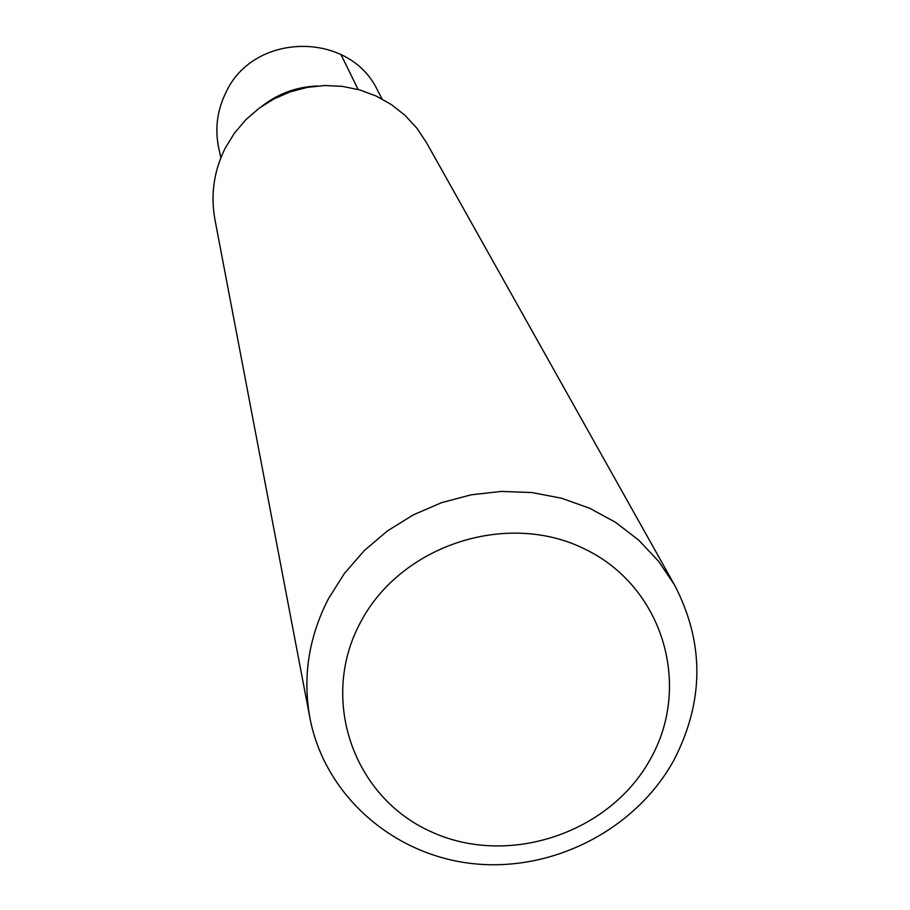 <?xml version="1.0" encoding="UTF-8"?>
<svg xmlns="http://www.w3.org/2000/svg" width="910" height="910" viewBox="0 0 910 910"><rect width="100%" height="100%" fill="white"/><g stroke="black" fill="none" stroke-linecap="round" stroke-linejoin="round"><path stroke-width="1.36" d="M382.098 99.008L377.502 90.272C349.576 30.86 253.537 31.986 225.964 92.41C217.137 110.281 214.737 128.867 218.741 148.171L220.857 157.805M262.228 106.004C278.392 93.514 296.683 86.848 317.089 86.006C296.683 86.848 278.392 93.514 262.228 106.004M674.594 585.073L426.324 142.347L416.723 128.003L404.973 115.308L391.323 104.548L376.114 96.016L359.712 89.908L342.501 86.382L324.893 85.517L307.33 87.36L290.222 91.853L273.99 98.883L259.031 108.301L245.711 119.847L234.336 133.269L225.191 148.216C213.873 171 210.449 194.751 214.908 219.446L309.935 718.058C302.507 676.96 308.683 637.159 328.476 598.666L344.446 573.391L364.25 550.618L387.433 530.928L413.413 514.81L441.566 502.673L471.187 494.801L501.535 491.411L531.884 492.549L561.47 498.202L589.578 508.212L615.524 522.306L638.695 540.119L658.533 561.22L674.594 585.073C704.59 643.029 704.283 701.53 673.673 760.578C635.271 830.091 551.938 872.576 472.131 863.556C392.335 854.683 324.563 794.76 309.935 718.058M360.36 622.633C400.411 545.556 506.222 510.544 583.879 548.605C662.161 585.528 692.476 684.286 650.65 758.633C609.95 833.526 507.814 867.435 430.771 831.569C353.148 796.819 319.148 699.164 360.36 622.633M340.932 54.486L358.119 89.464"/></g></svg>
